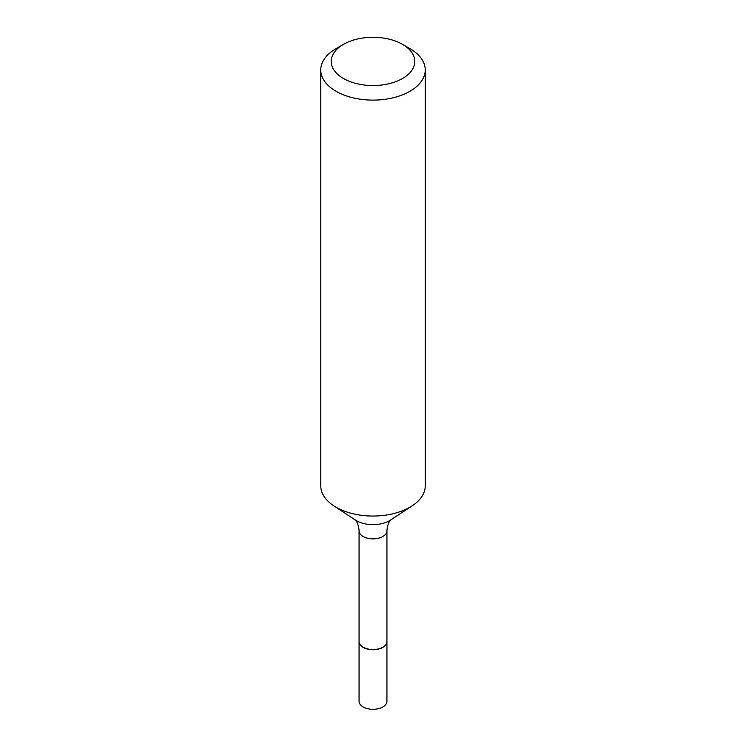 <?xml version="1.0" encoding="UTF-8"?>
<svg xmlns="http://www.w3.org/2000/svg" width="746" height="746" viewBox="0 0 746 746"><rect width="100%" height="100%" fill="white"/><g stroke="black" fill="none" stroke-linecap="round" stroke-linejoin="round"><path stroke-width="1.12" d="M359.068 641.588A13.932 8.047 0 0 0 359.068 641.681L359.068 701.268A13.932 8.047 0 0 0 363.143 706.956A13.932 8.047 0 0 0 378.334 708.7A13.932 8.047 0 0 0 386.932 701.268L386.932 641.681A13.932 8.047 0 0 0 386.932 641.588M359.068 641.681A13.932 8.047 0 0 0 363.143 647.369A13.932 8.047 0 0 0 378.334 649.113A13.932 8.047 0 0 0 386.932 641.681M363.302 647.276L363.143 647.183A13.932 8.047 0 0 0 382.857 647.183A13.932 8.047 0 0 0 386.932 641.495L386.932 530.807A13.932 8.047 0 0 1 378.334 538.239A13.932 8.047 0 0 1 363.143 536.495A13.932 8.047 0 0 1 359.068 530.807L359.068 641.495A13.932 8.047 0 0 0 363.143 647.183L363.302 647.276A13.708 7.917 0 0 0 382.698 647.276A13.708 7.917 0 0 0 382.773 647.23M343.449 78.489A41.785 24.124 0 0 0 402.551 78.489A41.785 24.124 0 0 0 402.551 44.368L409.936 48.63A52.239 30.157 0 0 1 425.239 69.956A52.239 30.157 0 0 1 392.993 97.819A52.239 30.157 0 0 1 336.064 91.282A52.239 30.157 0 0 1 320.761 69.956A52.239 30.157 0 0 1 336.064 48.63L343.449 44.368A41.785 24.124 0 0 0 343.449 78.489M320.761 69.956L320.761 485.888A52.239 30.157 0 0 0 333.732 505.779A52.239 30.157 0 0 0 336.064 507.215A52.239 30.157 0 0 0 412.268 505.779A52.239 30.157 0 0 0 425.239 485.888L425.239 69.956M409.936 48.63L402.551 44.368A41.785 24.124 0 0 0 343.449 44.368M333.732 505.779L355.376 520.027A23.443 13.531 0 0 0 356.429 520.671A23.443 13.531 0 0 0 390.624 520.027L412.268 505.779M359.068 530.807C358.416 521.398 354.322 519.216 355.115 519.841M386.932 530.807C387.584 521.398 391.678 519.216 390.885 519.841"/></g></svg>
